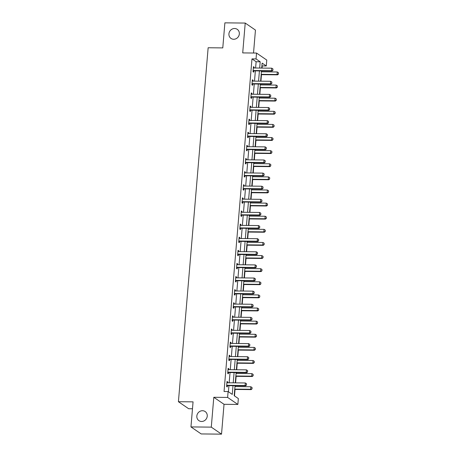 <?xml version="1.0" encoding="UTF-8"?>
<svg xmlns="http://www.w3.org/2000/svg" width="457" height="457" viewBox="0 0 457 457"><rect width="100%" height="100%" fill="white"/><g stroke="black" fill="none" stroke-linecap="round" stroke-linejoin="round"><path stroke-width="0.69" d="M202.491 410.717A5.518 5.084 124.4 0 1 205.159 411.546A5.518 5.084 124.4 0 1 206.924 417.618A5.518 5.084 124.4 0 1 201.588 421.48A5.518 5.084 124.4 0 1 198.921 420.646A5.518 5.084 124.4 0 1 197.156 414.573A5.518 5.084 124.4 0 1 202.491 410.717M234.584 28.505A5.518 5.084 124.4 0 1 237.252 29.334A5.518 5.084 124.4 0 1 239.017 35.406A5.518 5.084 124.4 0 1 233.681 39.268A5.518 5.084 124.4 0 1 231.013 38.434A5.518 5.084 124.4 0 1 229.248 32.361A5.518 5.084 124.4 0 1 234.584 28.505M235.041 385.714L234.201 395.716L238.348 398.561L237.857 404.445L227.62 397.43L228.112 391.546L232.265 394.391L232.996 385.691M224.027 404.302L213.796 397.287L211.288 427.135L190.957 426.918L201.189 433.939L221.525 434.15L224.027 404.302L237.857 404.445M192.477 408.769L188.655 408.729L178.419 401.714L208.146 47.751L222.782 47.905L224.884 22.85L245.22 23.061L242.713 52.909L256.537 53.052L266.774 60.073L266.277 65.957L262.129 63.112L261.712 68.076M253.526 53.023L255.452 30.082L245.22 23.061M262.032 68.076L262.209 65.917L266.277 65.957M234.498 395.922L235.047 389.45M235.286 386.593L235.355 385.719M235.595 382.857L236.143 376.334M236.383 373.478L236.458 372.604M236.697 369.742L237.246 363.218M237.486 360.362L237.56 359.488M237.8 356.626L238.348 350.102M238.588 347.246L238.663 346.372M238.902 343.51L239.451 336.986M239.691 334.13L239.765 333.256M240.005 330.394L240.553 323.87M240.793 321.014L240.862 320.14M241.102 317.278L241.65 310.754M241.89 307.898L241.964 307.024M242.204 304.162L242.753 297.638M242.993 294.782L243.067 293.908M243.307 291.046L243.855 284.522M244.095 281.666L244.169 280.792M244.409 277.93L244.958 271.407M245.198 268.55L245.272 267.676M245.512 264.814L246.06 258.291M246.3 255.434L246.369 254.56M246.609 251.698L247.157 245.175M247.397 242.319L247.471 241.445M247.711 238.583L248.26 232.059M248.499 229.203L248.574 228.329M248.814 225.467L249.362 218.943M249.602 216.087L249.676 215.213M249.916 212.351L250.465 205.827M250.704 202.971L250.779 202.097M251.019 199.235L251.567 192.711M251.807 189.855L251.876 188.981M252.115 186.119L252.664 179.595M252.904 176.739L252.978 175.865M253.218 173.003L253.766 166.479M254.006 163.623L254.081 162.749M254.321 159.887L254.869 153.363M255.109 150.507L255.183 149.633M255.423 146.771L255.971 140.248M256.211 137.391L256.286 136.517M256.526 133.655L257.074 127.132M257.314 124.275L257.382 123.401M257.622 120.539L258.171 114.016M258.411 111.16L258.485 110.286M258.725 107.424L259.273 100.9M259.513 98.044L259.587 97.17M259.827 94.308L260.376 87.784M260.616 84.928L260.69 84.054M260.93 81.192L261.478 74.668M261.718 71.812L261.792 70.938M211.288 427.135L221.525 434.15M262.209 65.917L261.912 65.705M255.6 68.013L256.126 61.741L251.978 58.896L224.05 391.5L228.112 391.546M228.414 391.752L228.928 385.651M229.168 382.795L230.031 372.535M230.271 369.679L231.128 359.419M231.368 356.563L232.23 346.303M232.47 343.447L233.333 333.187M233.573 330.331L234.435 320.071M234.675 317.215L235.538 306.955M235.778 304.099L236.635 293.84M236.875 290.983L237.737 280.724M237.977 277.867L238.84 267.608M239.08 264.752L239.942 254.492M240.182 251.636L241.045 241.376M241.285 238.52L242.141 228.26M242.381 225.404L243.244 215.144M243.484 212.288L244.346 202.028M244.586 199.172L245.449 188.912M245.689 186.056L246.552 175.796M246.791 172.94L247.648 162.681M247.888 159.824L248.751 149.565M248.991 146.708L249.853 136.449M250.093 133.593L250.956 123.333M251.196 120.477L252.058 110.217M252.298 107.361L253.155 97.101M253.395 94.245L254.258 83.985M254.498 81.129L255.36 70.869M254.063 67.996L254.138 67.133L253.446 66.659L253.024 71.703L253.715 72.177L253.818 70.915M252.967 81.112L253.035 80.249L252.344 79.775L251.921 84.819L252.612 85.293L252.721 84.031M251.864 94.228L251.933 93.365L251.241 92.891L250.819 97.935L251.51 98.409L251.618 97.147M250.762 107.344L250.836 106.481L250.145 106.007L249.716 111.051L250.407 111.525L250.516 110.263M249.659 120.459L249.733 119.597L249.042 119.123L248.619 124.167L249.311 124.641L249.413 123.379M248.557 133.575L248.631 132.713L247.94 132.239L247.517 137.283L248.208 137.757L248.311 136.494M247.46 146.691L247.528 145.829L246.837 145.355L246.414 150.399L247.106 150.873L247.214 149.61M246.357 159.807L246.426 158.945L245.735 158.47L245.312 163.515L246.003 163.989L246.112 162.726M245.255 172.923L245.329 172.06L244.638 171.586L244.209 176.631L244.901 177.105L245.009 175.842M244.152 186.039L244.227 185.176L243.535 184.702L243.113 189.746L243.804 190.221L243.907 188.958M243.05 199.155L243.124 198.292L242.433 197.818L242.01 202.862L242.701 203.336L242.804 202.074M241.953 212.271L242.021 211.408L241.33 210.934L240.908 215.978L241.599 216.452L241.707 215.19M240.85 225.387L240.919 224.524L240.228 224.05L239.805 229.094L240.496 229.568L240.605 228.306M239.748 238.503L239.822 237.64L239.131 237.166L238.703 242.21L239.394 242.684L239.502 241.422M238.645 251.618L238.72 250.756L238.028 250.282L237.606 255.326L238.297 255.8L238.4 254.538M237.543 264.734L237.617 263.872L236.926 263.398L236.503 268.442L237.194 268.916L237.297 267.653M236.446 277.85L236.515 276.988L235.823 276.514L235.401 281.558L236.092 282.032L236.2 280.769M235.344 290.966L235.412 290.104L234.721 289.629L234.298 294.674L234.989 295.148L235.098 293.885M234.241 304.082L234.315 303.219L233.624 302.745L233.196 307.789L233.887 308.264L233.995 307.001M233.139 317.198L233.213 316.335L232.522 315.861L232.099 320.905L232.79 321.38L232.893 320.117M232.036 330.314L232.11 329.451L231.419 328.977L230.996 334.021L231.688 334.495L231.79 333.233M230.939 343.43L231.008 342.567L230.317 342.093L229.894 347.137L230.585 347.611L230.694 346.349M229.837 356.546L229.905 355.683L229.214 355.209L228.791 360.253L229.483 360.727L229.591 359.465M228.734 369.662L228.808 368.799L228.117 368.325L227.689 373.369L228.38 373.843L228.489 372.581M227.632 382.777L227.706 381.915L227.015 381.441L226.592 386.485L227.283 386.959L227.386 385.697M213.796 397.287L227.62 397.43M251.978 58.896L256.046 58.936L256.537 53.052M190.957 426.918L193.06 401.863L178.419 401.714M261.473 70.932L260.61 81.192M260.37 84.048L259.507 94.308M259.268 97.164L258.411 107.424M258.171 110.28L257.308 120.539M257.068 123.396L256.206 133.655M255.966 136.512L255.103 146.771M254.863 149.628L254.001 159.887M253.761 162.743L252.904 173.003M252.664 175.859L251.801 186.119M251.561 188.975L250.699 199.235M250.459 202.091L249.596 212.351M249.356 215.207L248.494 225.467M248.254 228.323L247.397 238.583M247.157 241.439L246.294 251.698M246.055 254.555L245.192 264.814M244.952 267.671L244.089 277.93M243.849 280.787L242.987 291.046M242.747 293.902L241.89 304.162M241.65 307.018L240.788 317.278M240.548 320.134L239.685 330.394M239.445 333.25L238.583 343.51M238.343 346.366L237.48 356.626M237.24 359.482L236.383 369.742M236.143 372.598L235.281 382.857M259.667 68.053L260.193 61.781L256.046 58.936M233.236 382.835L234.093 372.575M234.332 369.719L235.195 359.459M235.435 356.603L236.298 346.343M236.537 343.487L237.4 333.227M237.64 330.371L238.503 320.111M238.743 317.255L239.599 306.995M239.839 304.139L240.702 293.88M240.942 291.023L241.804 280.764M242.044 277.907L242.907 267.648M243.147 264.792L244.009 254.532M244.249 251.676L245.106 241.416M245.346 238.56L246.209 228.3M246.449 225.444L247.311 215.184M247.551 212.328L248.414 202.068M248.654 199.212L249.516 188.952M249.756 186.096L250.613 175.836M250.853 172.98L251.716 162.721M251.956 159.864L252.818 149.605M253.058 146.748L253.921 136.489M254.161 133.633L255.023 123.373M255.263 120.517L256.12 110.257M256.36 107.401L257.222 97.141M257.462 94.285L258.325 84.025M258.565 81.169L259.427 70.909M256.126 61.741L260.193 61.781M253.407 67.128L254.138 67.133M252.304 80.243L253.035 80.249M251.201 93.359L251.933 93.365M250.105 106.475L250.836 106.481M249.002 119.591L249.733 119.597M247.9 132.707L248.631 132.713M246.797 145.823L247.528 145.829M245.695 158.939L246.426 158.945M244.598 172.055L245.329 172.06M243.495 185.171L244.227 185.176M242.393 198.287L243.124 198.292M241.29 211.402L242.021 211.408M240.188 224.518L240.919 224.524M239.091 237.634L239.822 237.64M237.988 250.75L238.72 250.756M236.886 263.866L237.617 263.872M235.783 276.982L236.515 276.988M234.681 290.098L235.412 290.104M233.584 303.214L234.315 303.219M232.482 316.33L233.213 316.335M231.379 329.446L232.11 329.451M230.277 342.561L231.008 342.567M229.174 355.677L229.905 355.683M228.077 368.793L228.808 368.799M226.975 381.909L227.706 381.915M272.858 70.224L272.966 68.961L272.858 70.224L271.538 70.704L272.041 71.041L254.143 70.858A0.863 0.794 -55.6 0 0 253.898 70.892L253.069 71.149M253.344 67.859L253.618 67.95A0.863 0.794 -55.6 0 0 253.858 67.99L271.755 68.179L271.538 70.704L253.646 70.515A0.863 0.794 -55.6 0 0 253.401 70.549L253.109 70.641M272.966 68.961L271.755 68.179M272.041 71.041L272.943 70.281M261.158 74.668L277.57 74.834L277.073 74.497L277.285 71.972L261.398 71.806M278.473 74.074L278.496 72.754L278.473 74.074L277.57 74.834M261.187 74.331L277.073 74.497L278.393 74.017M277.285 71.972L278.496 72.754M271.755 83.34L271.864 82.077L271.755 83.34L270.441 83.82L270.938 84.157L253.047 83.974A0.863 0.794 -55.6 0 0 252.795 84.008L251.967 84.265M252.247 80.975L252.515 81.066A0.863 0.794 -55.6 0 0 252.761 81.106L270.653 81.295L270.441 83.82L252.55 83.631A0.863 0.794 -55.6 0 0 252.298 83.665L252.013 83.757M271.864 82.077L270.653 81.295M270.938 84.157L271.841 83.397M270.653 96.456L270.761 95.193L270.653 96.456L269.339 96.935L269.836 97.272L251.944 97.09A0.863 0.794 -55.6 0 0 251.693 97.124L250.864 97.381M251.144 94.091L251.413 94.182A0.863 0.794 -55.6 0 0 251.658 94.222L269.55 94.41L269.339 96.935L251.447 96.747A0.863 0.794 -55.6 0 0 251.196 96.781L250.91 96.873M270.761 95.193L269.55 94.41M269.836 97.272L270.738 96.513M260.056 87.784L276.468 87.95L275.971 87.613L276.182 85.088L260.296 84.922M277.37 87.19L277.393 85.87L277.37 87.19L276.468 87.95M260.084 87.447L275.971 87.613L277.29 87.133M276.182 85.088L277.393 85.87M258.959 100.9L275.365 101.066L274.868 100.729L275.08 98.204L259.199 98.038M276.268 100.306L276.296 98.986L276.268 100.306L275.365 101.066M258.982 100.563L274.868 100.729L276.188 100.249M275.08 98.204L276.296 98.986M269.556 109.571L269.659 108.309L269.556 109.571L268.236 110.051L268.733 110.388L250.842 110.206A0.863 0.794 -55.6 0 0 250.59 110.24L249.768 110.497M250.042 107.206L250.31 107.298A0.863 0.794 -55.6 0 0 250.556 107.338L268.448 107.526L268.236 110.051L250.345 109.863A0.863 0.794 -55.6 0 0 250.093 109.897L249.808 109.988M269.659 108.309L268.448 107.526M268.733 110.388L269.636 109.629M268.453 122.687L268.556 121.425L268.453 122.687L267.134 123.167L267.631 123.504L249.739 123.321A0.863 0.794 -55.6 0 0 249.493 123.356L248.665 123.613M248.939 120.322L249.214 120.414A0.863 0.794 -55.6 0 0 249.453 120.454L267.345 120.642L267.134 123.167L249.242 122.979A0.863 0.794 -55.6 0 0 248.991 123.013L248.705 123.104M268.556 121.425L267.345 120.642M267.631 123.504L268.533 122.744M267.351 135.803L267.459 134.541L267.351 135.803L266.031 136.283L266.534 136.62L248.637 136.437A0.863 0.794 -55.6 0 0 248.391 136.472L247.563 136.729M247.837 133.438L248.111 133.53A0.863 0.794 -55.6 0 0 248.351 133.57L266.248 133.758L266.031 136.283L248.14 136.095A0.863 0.794 -55.6 0 0 247.894 136.129L247.603 136.22M267.459 134.541L266.248 133.758M266.534 136.62L267.436 135.86M257.857 114.016L274.269 114.181L273.766 113.844L273.983 111.319L258.096 111.154M275.171 113.422L275.194 112.102L275.171 113.422L274.269 114.181M257.885 113.679L273.766 113.844L275.085 113.365M273.983 111.319L275.194 112.102M256.754 127.132L273.166 127.297L272.669 126.96L272.88 124.435L256.994 124.27M274.069 126.538L274.091 125.218L274.069 126.538L273.166 127.297M256.783 126.795L272.669 126.96L273.983 126.48M272.88 124.435L274.091 125.218M255.652 140.248L272.064 140.413L271.567 140.076L271.778 137.551L255.891 137.386M272.966 139.653L272.989 138.334L272.966 139.653L272.064 140.413M255.68 139.911L271.567 140.076L272.886 139.596M271.778 137.551L272.989 138.334M266.248 148.919L266.357 147.657L266.248 148.919L264.934 149.399L265.431 149.736L247.54 149.553A0.863 0.794 -55.6 0 0 247.288 149.588L246.46 149.845M246.74 146.554L247.008 146.646A0.863 0.794 -55.6 0 0 247.254 146.686L265.146 146.874L264.934 149.399L247.043 149.21A0.863 0.794 -55.6 0 0 246.791 149.245L246.506 149.336M266.357 147.657L265.146 146.874M265.431 149.736L266.334 148.976M254.549 153.363L270.961 153.529L270.464 153.192L270.675 150.667L254.789 150.502M271.864 152.769L271.886 151.45L271.864 152.769L270.961 153.529M254.578 153.026L270.464 153.192L271.784 152.712M270.675 150.667L271.886 151.45M265.146 162.035L265.254 160.773L265.146 162.035L263.832 162.515L264.329 162.852L246.437 162.669A0.863 0.794 -55.6 0 0 246.186 162.703L245.358 162.96M245.638 159.67L245.906 159.761A0.863 0.794 -55.6 0 0 246.152 159.801L264.043 159.99L263.832 162.515L245.94 162.326A0.863 0.794 -55.6 0 0 245.689 162.361L245.403 162.452M265.254 160.773L264.043 159.99M264.329 162.852L265.231 162.092M253.452 166.479L269.858 166.645L269.362 166.308L269.573 163.783L253.692 163.617M270.761 165.885L270.79 164.566L270.761 165.885L269.858 166.645M253.475 166.142L269.362 166.308L270.681 165.828M269.573 163.783L270.79 164.566M264.049 175.151L264.152 173.888L264.049 175.151L262.729 175.631L263.226 175.968L245.335 175.785A0.863 0.794 -55.6 0 0 245.083 175.819L244.261 176.076M244.535 172.786L244.803 172.877A0.863 0.794 -55.6 0 0 245.049 172.917L262.941 173.106L262.729 175.631L244.838 175.442A0.863 0.794 -55.6 0 0 244.586 175.477L244.301 175.568M264.152 173.888L262.941 173.106M263.226 175.968L264.129 175.208M252.35 179.59L268.762 179.761L268.259 179.424L268.476 176.899L252.59 176.733M269.664 179.001L269.687 177.682L269.664 179.001L268.762 179.761M252.378 179.258L268.259 179.424L269.579 178.944M268.476 176.899L269.687 177.682M262.946 188.267L263.049 187.004L262.946 188.267L261.627 188.747L262.124 189.084L244.232 188.901A0.863 0.794 -55.6 0 0 243.987 188.935L243.158 189.192M243.432 185.902L243.707 185.993A0.863 0.794 -55.6 0 0 243.947 186.033L261.838 186.222L261.627 188.747L243.735 188.558A0.863 0.794 -55.6 0 0 243.484 188.592L243.198 188.684M263.049 187.004L261.838 186.222M262.124 189.084L263.026 188.324M251.247 192.705L267.659 192.877L267.162 192.54L267.374 190.015L251.487 189.849M268.562 192.117L268.585 190.798L268.562 192.117L267.659 192.877M251.276 192.374L267.162 192.54L268.476 192.06M267.374 190.015L268.585 190.798M261.844 201.383L261.952 200.12L261.844 201.383L260.524 201.863L261.027 202.2L243.13 202.017A0.863 0.794 -55.6 0 0 242.884 202.051L242.056 202.308M242.33 199.018L242.604 199.109A0.863 0.794 -55.6 0 0 242.844 199.149L260.741 199.338L260.524 201.863L242.633 201.674A0.863 0.794 -55.6 0 0 242.387 201.708L242.096 201.8M261.952 200.12L260.741 199.338M261.027 202.2L261.93 201.44M250.145 205.821L266.557 205.993L266.06 205.656L266.271 203.131L250.385 202.965M267.459 205.233L267.482 203.913L267.459 205.233L266.557 205.993M250.173 205.49L266.06 205.656L267.379 205.176M266.271 203.131L267.482 203.913M260.741 214.499L260.85 213.236L260.741 214.499L259.427 214.979L259.924 215.316L242.033 215.133A0.863 0.794 -55.6 0 0 241.782 215.167L240.953 215.424M241.233 212.134L241.502 212.225A0.863 0.794 -55.6 0 0 241.747 212.265L259.639 212.454L259.427 214.979L241.536 214.79A0.863 0.794 -55.6 0 0 241.285 214.824L240.999 214.916M260.85 213.236L259.639 212.454M259.924 215.316L260.827 214.556M249.042 218.937L265.454 219.109L264.957 218.772L265.169 216.247L249.282 216.081M266.357 218.349L266.38 217.029L266.357 218.349L265.454 219.109M249.071 218.606L264.957 218.772L266.277 218.292M265.169 216.247L266.38 217.029M259.639 227.615L259.747 226.352L259.639 227.615L258.325 228.094L258.822 228.431L240.93 228.249A0.863 0.794 -55.6 0 0 240.679 228.283L239.851 228.54M240.131 225.25L240.399 225.341A0.863 0.794 -55.6 0 0 240.645 225.381L258.536 225.569L258.325 228.094L240.433 227.906A0.863 0.794 -55.6 0 0 240.182 227.94L239.896 228.032M259.747 226.352L258.536 225.569M258.822 228.431L259.725 227.672M247.945 232.053L264.352 232.225L263.855 231.888L264.066 229.363L248.185 229.197M265.254 231.465L265.277 230.145L265.254 231.465L264.352 232.225M247.968 231.722L263.855 231.888L265.174 231.408M264.066 229.363L265.277 230.145M258.542 240.73L258.645 239.468L258.542 240.73L257.222 241.21L257.719 241.547L239.828 241.365A0.863 0.794 -55.6 0 0 239.577 241.399L238.754 241.656M239.028 238.365L239.297 238.457A0.863 0.794 -55.6 0 0 239.542 238.497L257.434 238.685L257.222 241.21L239.331 241.022A0.863 0.794 -55.6 0 0 239.08 241.056L238.794 241.147M258.645 239.468L257.434 238.685M257.719 241.547L258.622 240.788M246.843 245.169L263.255 245.34L262.752 245.003L262.969 242.478L247.083 242.313M264.157 244.581L264.18 243.261L264.157 244.581L263.255 245.34M246.871 244.838L262.752 245.003L264.072 244.524M262.969 242.478L264.18 243.261M257.44 253.846L257.542 252.584L257.44 253.846L256.12 254.326L256.617 254.663L238.725 254.48A0.863 0.794 -55.6 0 0 238.48 254.515L237.651 254.772M237.926 251.481L238.2 251.573A0.863 0.794 -55.6 0 0 238.44 251.613L256.331 251.801L256.12 254.326L238.228 254.138A0.863 0.794 -55.6 0 0 237.977 254.172L237.691 254.263M257.542 252.584L256.331 251.801M256.617 254.663L257.52 253.903M245.74 258.285L262.152 258.456L261.655 258.119L261.867 255.594L245.98 255.429M263.055 257.697L263.078 256.377L263.055 257.697L262.152 258.456M245.769 257.954L261.655 258.119L262.969 257.639M261.867 255.594L263.078 256.377M256.337 266.962L256.446 265.7L256.337 266.962L255.017 267.442L255.52 267.779L237.623 267.596A0.863 0.794 -55.6 0 0 237.377 267.631L236.549 267.888M236.823 264.597L237.097 264.689A0.863 0.794 -55.6 0 0 237.337 264.729L255.235 264.917L255.017 267.442L237.126 267.254A0.863 0.794 -55.6 0 0 236.88 267.288L236.589 267.379M256.446 265.7L255.235 264.917M255.52 267.779L256.423 267.019M244.638 271.401L261.05 271.572L260.553 271.235L260.764 268.71L244.878 268.545M261.952 270.812L261.975 269.493L261.952 270.812L261.05 271.572M244.666 271.07L260.553 271.235L261.872 270.755M260.764 268.71L261.975 269.493M255.235 280.078L255.343 278.816L255.235 280.078L253.921 280.558L254.418 280.895L236.526 280.712A0.863 0.794 -55.6 0 0 236.275 280.747L235.446 281.004M235.726 277.713L235.995 277.805A0.863 0.794 -55.6 0 0 236.24 277.845L254.132 278.033L253.921 280.558L236.029 280.37A0.863 0.794 -55.6 0 0 235.778 280.404L235.492 280.495M255.343 278.816L254.132 278.033M254.418 280.895L255.32 280.135M243.535 284.517L259.947 284.688L259.45 284.351L259.662 281.826L243.775 281.661M260.85 283.928L260.873 282.609L260.85 283.928L259.947 284.688M243.564 284.185L259.45 284.351L260.77 283.871M259.662 281.826L260.873 282.609M254.132 293.194L254.241 291.932L254.132 293.194L252.818 293.674L253.315 294.011L235.424 293.828A0.863 0.794 -55.6 0 0 235.172 293.862L234.344 294.119M234.624 290.829L234.892 290.92A0.863 0.794 -55.6 0 0 235.138 290.96L253.029 291.149L252.818 293.674L234.927 293.485A0.863 0.794 -55.6 0 0 234.675 293.52L234.39 293.611M254.241 291.932L253.029 291.149M253.315 294.011L254.218 293.251M242.439 297.633L258.845 297.804L258.348 297.467L258.559 294.942L242.678 294.776M259.747 297.044L259.77 295.725L259.747 297.044L258.845 297.804M242.461 297.301L258.348 297.467L259.667 296.987M258.559 294.942L259.77 295.725M253.035 306.31L253.138 305.048L253.035 306.31L251.716 306.79L252.213 307.127L234.321 306.944A0.863 0.794 -55.6 0 0 234.07 306.978L233.247 307.235M233.521 303.945L233.79 304.036A0.863 0.794 -55.6 0 0 234.035 304.076L251.927 304.265L251.716 306.79L233.824 306.601A0.863 0.794 -55.6 0 0 233.573 306.636L233.287 306.727M253.138 305.048L251.927 304.265M252.213 307.127L253.115 306.367M241.336 310.749L257.748 310.92L257.245 310.583L257.462 308.058L241.576 307.892M258.651 310.16L258.673 308.841L258.651 310.16L257.748 310.92M241.365 310.417L257.245 310.583L258.565 310.103M257.462 308.058L258.673 308.841M251.933 319.426L252.036 318.163L251.933 319.426L250.613 319.906L251.11 320.243L233.219 320.06A0.863 0.794 -55.6 0 0 232.973 320.094L232.145 320.351M232.419 317.061L232.693 317.152A0.863 0.794 -55.6 0 0 232.933 317.192L250.824 317.381L250.613 319.906L232.722 319.717A0.863 0.794 -55.6 0 0 232.47 319.751L232.185 319.843M252.036 318.163L250.824 317.381M251.11 320.243L252.013 319.483M240.233 323.864L256.645 324.036L256.149 323.699L256.36 321.174L240.473 321.008M257.548 323.276L257.571 321.957L257.548 323.276L256.645 324.036M240.262 323.533L256.149 323.699L257.462 323.219M256.36 321.174L257.571 321.957M250.83 332.542L250.939 331.279L250.83 332.542L249.511 333.022L250.013 333.359L232.116 333.176A0.863 0.794 -55.6 0 0 231.87 333.21L231.042 333.467M231.316 330.177L231.59 330.268A0.863 0.794 -55.6 0 0 231.83 330.308L249.722 330.497L249.511 333.022L231.619 332.833A0.863 0.794 -55.6 0 0 231.373 332.867L231.082 332.959M250.939 331.279L249.722 330.497M250.013 333.359L250.916 332.599M239.131 336.98L255.543 337.152L255.046 336.815L255.257 334.29L239.371 334.124M256.446 336.392L256.468 335.072L256.446 336.392L255.543 337.152M239.16 336.649L255.046 336.815L256.366 336.335M255.257 334.29L256.468 335.072M249.728 345.658L249.836 344.395L249.728 345.658L248.414 346.138L248.911 346.475L231.019 346.292A0.863 0.794 -55.6 0 0 230.768 346.326L229.94 346.583M230.219 343.293L230.488 343.384A0.863 0.794 -55.6 0 0 230.734 343.424L248.625 343.613L248.414 346.138L230.522 345.949A0.863 0.794 -55.6 0 0 230.271 345.983L229.985 346.075M249.836 344.395L248.625 343.613M248.911 346.475L249.813 345.715M238.028 350.096L254.44 350.268L253.943 349.931L254.155 347.406L238.268 347.24M255.343 349.508L255.366 348.188L255.343 349.508L254.44 350.268M238.057 349.765L253.943 349.931L255.263 349.451M254.155 347.406L255.366 348.188M248.625 358.774L248.734 357.511L248.625 358.774L247.311 359.253L247.808 359.59L229.917 359.408A0.863 0.794 -55.6 0 0 229.665 359.442L228.837 359.699M229.117 356.409L229.385 356.5A0.863 0.794 -55.6 0 0 229.631 356.54L247.523 356.728L247.311 359.253L229.42 359.065A0.863 0.794 -55.6 0 0 229.168 359.099L228.883 359.191M248.734 357.511L247.523 356.728M247.808 359.59L248.711 358.831M236.932 363.212L253.338 363.384L252.841 363.047L253.052 360.522L237.172 360.356M254.241 362.624L254.263 361.304L254.241 362.624L253.338 363.384M236.955 362.881L252.841 363.047L254.161 362.567M253.052 360.522L254.263 361.304M247.528 371.889L247.631 370.627L247.528 371.889L246.209 372.369L246.706 372.706L228.814 372.524A0.863 0.794 -55.6 0 0 228.563 372.558L227.74 372.815M228.014 369.524L228.283 369.616A0.863 0.794 -55.6 0 0 228.529 369.656L246.42 369.844L246.209 372.369L228.317 372.181A0.863 0.794 -55.6 0 0 228.066 372.215L227.78 372.306M247.631 370.627L246.42 369.844M246.706 372.706L247.608 371.947M235.829 376.328L252.241 376.499L251.738 376.162L251.956 373.637L236.069 373.472M253.144 375.74L253.167 374.42L253.144 375.74L252.241 376.499M235.858 375.997L251.738 376.162L253.058 375.683M251.956 373.637L253.167 374.42M246.426 385.005L246.529 383.743L246.426 385.005L245.106 385.485L245.603 385.822L227.712 385.639A0.863 0.794 -55.6 0 0 227.466 385.674L226.638 385.931M226.912 382.64L227.186 382.732A0.863 0.794 -55.6 0 0 227.426 382.772L245.318 382.96L245.106 385.485L227.215 385.297A0.863 0.794 -55.6 0 0 226.963 385.331L226.678 385.422M246.529 383.743L245.318 382.96M245.603 385.822L246.506 385.062M234.727 389.444L251.139 389.615L250.642 389.278L250.853 386.753L234.967 386.588M252.041 388.856L252.064 387.536L252.041 388.856L251.139 389.615M234.755 389.113L250.642 389.278L251.956 388.798M250.853 386.753L252.064 387.536M253.401 70.549L253.898 70.892M253.646 70.515L254.143 70.858M252.298 83.665L252.795 84.008M252.55 83.631L253.047 83.974M251.196 96.781L251.693 97.124M251.447 96.747L251.944 97.09M250.093 109.897L250.59 110.24M250.345 109.863L250.842 110.206M248.991 123.013L249.493 123.356M249.242 122.979L249.739 123.321M247.894 136.129L248.391 136.472M248.14 136.095L248.637 136.437M246.791 149.245L247.288 149.588M247.043 149.21L247.54 149.553M245.689 162.361L246.186 162.703M245.94 162.326L246.437 162.669M244.586 175.477L245.083 175.819M244.838 175.442L245.335 175.785M243.484 188.592L243.987 188.935M243.735 188.558L244.232 188.901M242.387 201.708L242.884 202.051M242.633 201.674L243.13 202.017M241.285 214.824L241.782 215.167M241.536 214.79L242.033 215.133M240.182 227.94L240.679 228.283M240.433 227.906L240.93 228.249M239.08 241.056L239.577 241.399M239.331 241.022L239.828 241.365M237.977 254.172L238.48 254.515M238.228 254.138L238.725 254.48M236.88 267.288L237.377 267.631M237.126 267.254L237.623 267.596M235.778 280.404L236.275 280.747M236.029 280.37L236.526 280.712M234.675 293.52L235.172 293.862M234.927 293.485L235.424 293.828M233.573 306.636L234.07 306.978M233.824 306.601L234.321 306.944M232.47 319.751L232.973 320.094M232.722 319.717L233.219 320.06M231.373 332.867L231.87 333.21M231.619 332.833L232.116 333.176M230.271 345.983L230.768 346.326M230.522 345.949L231.019 346.292M229.168 359.099L229.665 359.442M229.42 359.065L229.917 359.408M228.066 372.215L228.563 372.558M228.317 372.181L228.814 372.524M226.963 385.331L227.466 385.674M227.215 385.297L227.712 385.639"/></g></svg>
